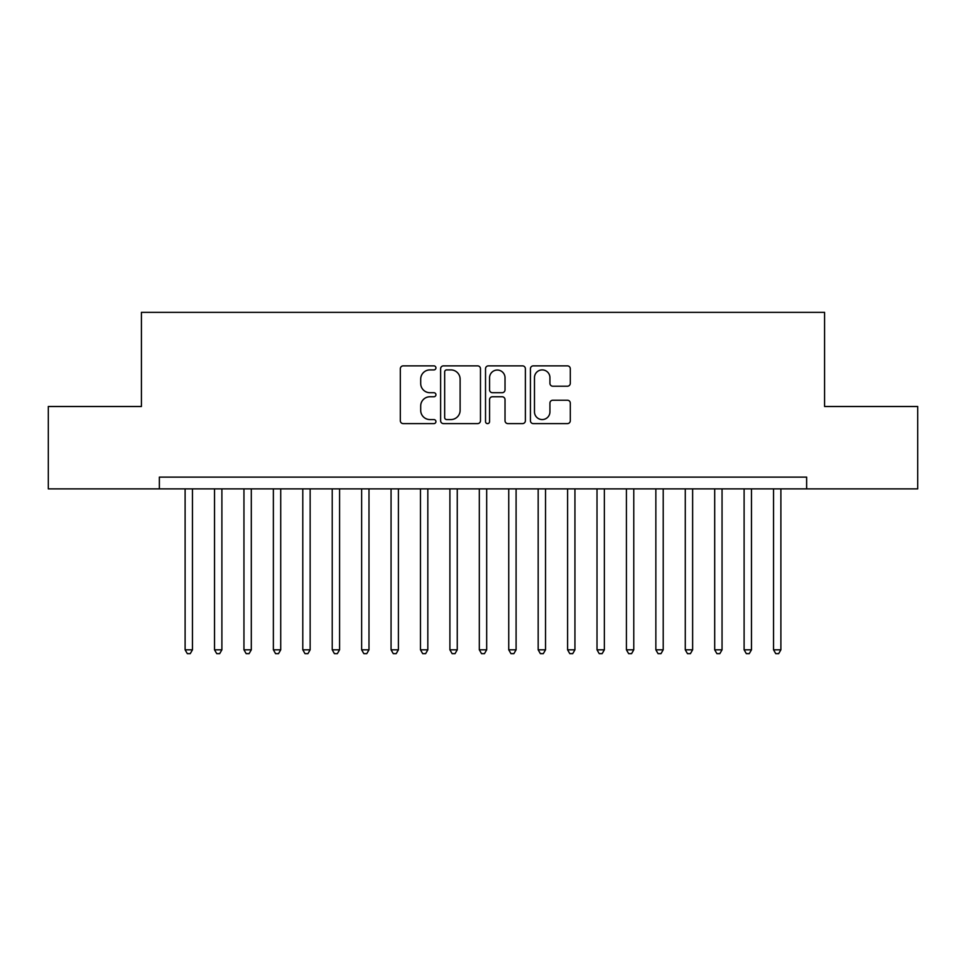 <?xml version="1.0" encoding="UTF-8"?>
<svg xmlns="http://www.w3.org/2000/svg" width="966" height="966" viewBox="0 0 966 966"><rect width="100%" height="100%" fill="white"/><g stroke="black" fill="none" stroke-linecap="round" stroke-linejoin="round"><path stroke-width="1.45" d="M435.932 367.877A2.017 2.017 0 0 0 433.903 365.86L403.22 365.86A2.886 2.886 0 0 0 400.335 368.746L400.335 420.729A2.886 2.886 0 0 0 403.22 423.615L433.903 423.615A2.017 2.017 0 0 0 435.932 421.599A2.017 2.017 0 0 0 433.903 419.57L429.93 419.57A9.237 9.237 0 0 1 420.693 410.333L420.693 405.998A9.237 9.237 0 0 1 429.93 396.76L433.903 396.76A2.017 2.017 0 0 0 435.932 394.732A2.017 2.017 0 0 0 433.903 392.715L429.93 392.715A9.237 9.237 0 0 1 420.693 383.478L420.693 379.143A9.237 9.237 0 0 1 429.93 369.906L433.903 369.906A2.017 2.017 0 0 0 435.932 367.877M567.404 386.219A2.886 2.886 0 0 0 570.29 383.333L570.29 368.746A2.886 2.886 0 0 0 567.404 365.86L533.317 365.86A2.886 2.886 0 0 0 530.431 368.746L530.431 420.729A2.886 2.886 0 0 0 533.317 423.615L567.404 423.615A2.886 2.886 0 0 0 570.29 420.729L570.29 403.112A2.886 2.886 0 0 0 567.404 400.226L552.818 400.226A2.886 2.886 0 0 0 549.932 403.112L549.932 411.842A7.728 7.728 0 0 1 542.204 419.57A7.728 7.728 0 0 1 534.476 411.842L534.476 377.621A7.728 7.728 0 0 1 542.204 369.906A7.728 7.728 0 0 1 549.932 377.621L549.932 383.333A2.886 2.886 0 0 0 552.818 386.219L567.404 386.219M806.634 488.881L806.634 477.119L159.366 477.119L159.366 488.881L917.7 488.881L917.7 406.505L824.578 406.505L824.578 312.356L141.422 312.356L141.422 406.505L48.3 406.505L48.3 488.881L159.366 488.881M480.476 368.746A2.886 2.886 0 0 0 477.59 365.86L443.503 365.86A2.886 2.886 0 0 0 440.617 368.746L440.617 420.729A2.886 2.886 0 0 0 443.503 423.615L477.59 423.615A2.886 2.886 0 0 0 480.476 420.729L480.476 368.746M488.41 365.86L522.497 365.86A2.886 2.886 0 0 1 525.383 368.746L525.383 420.729A2.886 2.886 0 0 1 522.497 423.615L507.911 423.615A2.886 2.886 0 0 1 505.025 420.729L505.025 399.646A2.886 2.886 0 0 0 502.127 396.76L492.455 396.76A2.886 2.886 0 0 0 489.569 399.646L489.569 421.599A2.017 2.017 0 0 1 487.552 423.615A2.017 2.017 0 0 1 485.524 421.599L485.524 368.746A2.886 2.886 0 0 1 488.41 365.86M446.69 369.906A2.017 2.017 0 0 0 444.662 371.922L444.662 417.554A2.017 2.017 0 0 0 446.69 419.57L450.868 419.57A9.237 9.237 0 0 0 460.118 410.333L460.118 379.143A9.237 9.237 0 0 0 450.868 369.906L446.69 369.906M505.025 377.766A7.728 7.728 0 0 0 497.297 370.05A7.728 7.728 0 0 0 489.569 377.766L489.569 389.829A2.886 2.886 0 0 0 492.455 392.715L502.127 392.715A2.886 2.886 0 0 0 505.025 389.829L505.025 377.766M185.11 488.881L185.11 649.816L192.463 649.816L192.463 488.881M192.463 649.816L190.254 653.644L187.319 653.644L185.11 649.816M214.524 488.881L214.524 649.816L221.89 649.816L221.89 488.881M221.89 649.816L219.68 653.644L216.734 653.644L214.524 649.816M243.951 488.881L243.951 649.816L251.305 649.816L251.305 488.881M251.305 649.816L249.095 653.644L246.161 653.644L243.951 649.816M273.378 488.881L273.378 649.816L280.732 649.816L280.732 488.881M280.732 649.816L278.522 653.644L275.576 653.644L273.378 649.816M302.793 488.881L302.793 649.816L310.146 649.816L310.146 488.881M310.146 649.816L307.949 653.644L305.002 653.644L302.793 649.816M332.219 488.881L332.219 649.816L339.573 649.816L339.573 488.881M339.573 649.816L337.363 653.644L334.417 653.644L332.219 649.816M361.634 488.881L361.634 649.816L368.988 649.816L368.988 488.881M368.988 649.816L366.79 653.644L363.844 653.644L361.634 649.816M391.061 488.881L391.061 649.816L398.415 649.816L398.415 488.881M398.415 649.816L396.205 653.644L393.271 653.644L391.061 649.816M420.476 488.881L420.476 649.816L427.829 649.816L427.829 488.881M427.829 649.816L425.632 653.644L422.685 653.644L420.476 649.816M449.902 488.881L449.902 649.816L457.256 649.816L457.256 488.881M457.256 649.816L455.046 653.644L452.112 653.644L449.902 649.816M479.317 488.881L479.317 649.816L486.683 649.816L486.683 488.881M486.683 649.816L484.473 653.644L481.527 653.644L479.317 649.816M508.744 488.881L508.744 649.816L516.098 649.816L516.098 488.881M516.098 649.816L513.888 653.644L510.954 653.644L508.744 649.816M538.171 488.881L538.171 649.816L545.524 649.816L545.524 488.881M545.524 649.816L543.315 653.644L540.368 653.644L538.171 649.816M567.585 488.881L567.585 649.816L574.939 649.816L574.939 488.881M574.939 649.816L572.729 653.644L569.795 653.644L567.585 649.816M597.012 488.881L597.012 649.816L604.366 649.816L604.366 488.881M604.366 649.816L602.156 653.644L599.21 653.644L597.012 649.816M626.427 488.881L626.427 649.816L633.781 649.816L633.781 488.881M633.781 649.816L631.583 653.644L628.637 653.644L626.427 649.816M655.854 488.881L655.854 649.816L663.207 649.816L663.207 488.881M663.207 649.816L660.998 653.644L658.051 653.644L655.854 649.816M685.268 488.881L685.268 649.816L692.622 649.816L692.622 488.881M692.622 649.816L690.424 653.644L687.478 653.644L685.268 649.816M714.695 488.881L714.695 649.816L722.049 649.816L722.049 488.881M722.049 649.816L719.839 653.644L716.905 653.644L714.695 649.816M744.11 488.881L744.11 649.816L751.476 649.816L751.476 488.881M751.476 649.816L749.266 653.644L746.32 653.644L744.11 649.816M773.537 488.881L773.537 649.816L780.89 649.816L780.89 488.881M780.89 649.816L778.681 653.644L775.746 653.644L773.537 649.816"/></g></svg>
